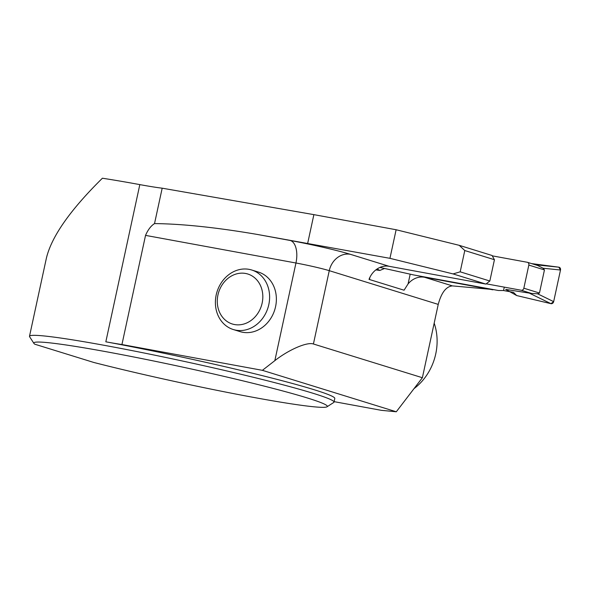 <?xml version="1.0" encoding="UTF-8"?>
<svg xmlns="http://www.w3.org/2000/svg" width="590" height="590" viewBox="0 0 590 590"><rect width="100%" height="100%" fill="white"/><g stroke="black" fill="none" stroke-linecap="round" stroke-linejoin="round"><path stroke-width="0.89" d="M492.267 255.846L527.254 262.27A2.493 2.139 107.2 0 1 528.832 265.087L523.839 288.2A2.493 2.139 107.2 0 1 521.206 290.243L486.219 283.82M523.839 288.2L539.459 293.031L544.452 269.925L543.08 268.229L537.608 265.471M539.459 293.031L537.556 293.783L531.561 293.451L505.682 289.402L516.685 295.56L550.942 303.666L528.36 292.655M509.76 291.681L503.55 290.538L498.366 290.501L413.804 274.969L379.916 267.44M543.08 268.229L560.5 270.014L553.663 301.645L537.556 293.783M553.663 301.645A2.493 2.139 107.2 0 1 550.942 303.666M560.5 270.014A2.493 2.139 -72.8 0 0 558.826 267.181L531.568 263.59L558.826 267.181L535.41 264.777M377.099 268.981L379.894 270.441L375.83 269.903M384.193 268.62L379.894 270.441M334.11 401.65L381.354 410.33L396.296 411.776L422.381 377.718L438.237 304.396C441.386 292.655 446.114 286.489 452.405 285.899L492.967 289.513M121.938 344.538L145.538 235.381C147.942 229.805 150.937 225.874 154.528 223.588C182.553 223.89 216.899 227.519 257.579 234.488L290.339 240.506A44.862 2.345 12.2 0 1 350.312 254.297A19.942 17.088 -72.8 0 0 329.264 270.67L313.415 343.992C307.147 341.735 288.761 349.678 274.837 360.652L262.395 370.328L121.938 344.538A62.311 3.26 -167.8 0 1 105.831 341.809A155.775 8.149 -167.8 0 1 259.128 374.856A155.775 8.149 -167.8 0 1 334.796 398.471L334.006 402.122A155.775 8.149 -167.8 0 0 183.475 361.235A155.775 8.149 -167.8 0 0 29.5 336.285A155.775 8.149 -167.8 0 0 29.618 336.743L33.925 343.41A150.148 7.862 12.2 0 1 182.229 367.01A150.148 7.862 12.2 0 1 327.037 406.783A150.148 7.862 12.2 0 1 242.719 395.374A150.148 7.862 12.2 0 1 93.803 362.467L34.817 344.213A150.148 7.862 12.2 0 1 33.925 343.41M233.293 329.53L240.049 331.617A31.152 26.698 -72.8 0 0 274.763 309.75A31.152 26.698 -72.8 0 0 258.472 272.093L251.716 270.006A31.152 26.698 107.2 0 1 268.007 307.656A31.152 26.698 107.2 0 1 233.293 329.53A31.152 26.698 107.2 0 1 216.567 293.392A31.152 26.698 107.2 0 1 249.083 269.357A31.152 26.698 107.2 0 1 251.716 270.006M350.312 254.297L389.083 266.296A19.942 17.088 -72.8 0 0 369.016 279.372L404.062 290.214L408.074 283.923A19.942 17.088 107.2 0 1 424.453 277.248L452.405 285.899M389.083 266.296L485.887 284.078L489.833 281.01L494.435 259.718L464.787 250.544L460.185 271.828L453.054 273.915L389.946 258.332L257.579 234.488M494.435 259.718L492.067 255.492L459.234 245.329L464.787 250.544M489.833 281.01L460.185 271.828M485.887 284.078L453.054 273.915M492.901 289.815L424.453 277.248M307.7 243.228L313.88 214.642L162.184 188.188A62.311 3.26 -167.8 0 1 139.823 184.611A155.775 8.149 -167.8 0 0 102.402 178.224C70.21 209.974 51.536 236.619 46.389 258.155L29.5 336.285M313.88 214.642L396.126 229.746L459.234 245.329M327.037 406.783L333.711 402.491A155.775 8.149 -167.8 0 0 334.006 402.122M162.184 188.188L154.528 223.588M389.946 258.332L396.126 229.746M396.296 411.776L262.395 370.328M422.381 377.718L313.415 343.992M410.19 274.144L408.074 283.923M369.908 277.315L369.436 279.498M245.573 273.465A26.166 22.427 107.2 0 1 256.429 315.289A26.166 22.427 107.2 0 1 218.153 308.26A26.166 22.427 107.2 0 1 245.573 273.465M434.181 323.15A52.96 45.386 107.2 0 1 414.018 388.64M504.288 287.138L503.55 290.538L513.47 292.367L516.685 295.56L550.942 303.666L553.663 301.645L560.5 270.014L558.826 267.181M528.832 265.087L544.452 269.925M521.206 290.243L531.561 293.451M290.339 240.506A19.942 10.222 -79.6 0 1 295.951 263.007L274.837 360.652M438.237 304.396L329.264 270.67A24.92 1.305 -167.8 0 0 295.951 263.007L145.538 235.381M139.823 184.611L105.831 341.809M527.467 262.321L538.198 265.64"/></g></svg>

